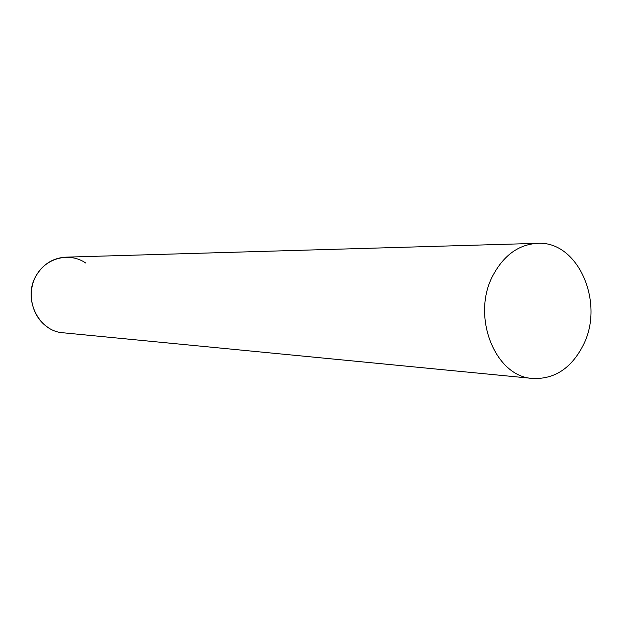 <?xml version="1.0" encoding="UTF-8"?>
<svg xmlns="http://www.w3.org/2000/svg" width="622" height="622" viewBox="0 0 622 622"><rect width="100%" height="100%" fill="white"/><g stroke="black" fill="none" stroke-linecap="round" stroke-linejoin="round"><path stroke-width="0.93" d="M48.081 327.475C31.66 317.065 26.171 292.177 36.62 274.885C46.821 257.422 69.967 252.089 85.75 263.036M537.424 243.342L65.784 257.158C53.375 257.881 43.657 263.79 36.62 274.885C22.104 297.456 37.989 331.456 63.226 332.793L532.852 378.464C554.42 379.319 571.128 368.411 582.969 345.723C605.307 303.318 578.273 240.473 537.424 243.342C518.779 244.508 504.038 255.067 493.192 275.01C470.792 315.782 494.957 376.948 532.852 378.464"/></g></svg>

